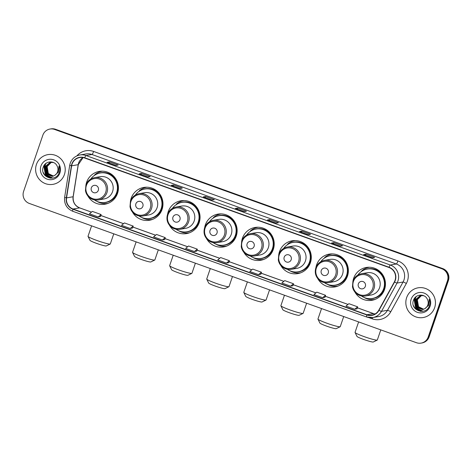 <?xml version="1.0" encoding="UTF-8"?>
<svg xmlns="http://www.w3.org/2000/svg" width="472" height="472" viewBox="0 0 472 472"><rect width="100%" height="100%" fill="white"/><g stroke="black" fill="none" stroke-linecap="round" stroke-linejoin="round"><path stroke-width="0.71" d="M354.867 291.991A16.65 16.349 -99.8 0 0 371.924 300.292A16.65 16.349 -99.8 0 0 384.55 289.442A16.65 16.349 -99.8 0 0 366.278 267.476A16.65 16.349 -99.8 0 0 353.652 278.327A16.65 16.349 -99.8 0 0 352.979 280.999M372.237 299.696A16.65 16.349 -99.8 0 0 374.119 299.75M317.786 278.651A16.65 16.349 -99.8 0 0 334.843 286.952A16.65 16.349 -99.8 0 0 347.475 276.102A16.65 16.349 -99.8 0 0 329.202 254.137A16.65 16.349 -99.8 0 0 316.57 264.987A16.65 16.349 -99.8 0 0 315.898 267.659M335.155 286.356A16.65 16.349 -99.8 0 0 337.043 286.41M280.704 265.311A16.65 16.349 -99.8 0 0 297.767 273.613A16.65 16.349 -99.8 0 0 310.393 262.762A16.65 16.349 -99.8 0 0 292.121 240.797A16.65 16.349 -99.8 0 0 279.495 251.647A16.65 16.349 -99.8 0 0 278.816 254.32M298.074 273.017A16.65 16.349 -99.8 0 0 299.962 273.07M243.629 251.971A16.65 16.349 -99.8 0 0 260.686 260.273A16.65 16.349 -99.8 0 0 273.312 249.422A16.65 16.349 -99.8 0 0 255.039 227.457A16.65 16.349 -99.8 0 0 242.413 238.307A16.65 16.349 -99.8 0 0 241.735 240.98M260.998 259.677A16.65 16.349 -99.8 0 0 262.88 259.736M206.547 238.631A16.65 16.349 -99.8 0 0 223.604 246.933A16.65 16.349 -99.8 0 0 236.236 236.083A16.65 16.349 -99.8 0 0 217.964 214.117A16.65 16.349 -99.8 0 0 205.332 224.967A16.65 16.349 -99.8 0 0 204.659 227.64M223.917 246.337A16.65 16.349 -99.8 0 0 225.805 246.396M169.466 225.292A16.65 16.349 -99.8 0 0 186.523 233.593A16.65 16.349 -99.8 0 0 199.154 222.743A16.65 16.349 -99.8 0 0 180.882 200.777A16.65 16.349 -99.8 0 0 168.256 211.627A16.65 16.349 -99.8 0 0 167.578 214.3M186.835 232.997A16.65 16.349 -99.8 0 0 188.723 233.056M132.39 211.952A16.65 16.349 -99.8 0 0 149.447 220.253A16.65 16.349 -99.8 0 0 162.073 209.403A16.65 16.349 -99.8 0 0 143.801 187.437A16.65 16.349 -99.8 0 0 131.175 198.287A16.65 16.349 -99.8 0 0 130.496 200.96M149.76 219.657A16.65 16.349 -99.8 0 0 151.642 219.716M87.845 195.927A16.65 16.349 -99.8 0 0 104.902 204.228A16.65 16.349 -99.8 0 0 117.534 193.378A16.65 16.349 -99.8 0 0 99.262 171.413A16.65 16.349 -99.8 0 0 86.63 182.263A16.65 16.349 -99.8 0 0 85.957 184.935M105.215 203.633A16.65 16.349 -99.8 0 0 107.103 203.692M101.51 171.188A16.65 16.349 -99.8 0 0 99.751 171.873M146.054 187.213A16.65 16.349 -99.8 0 0 144.296 187.897M183.13 200.553A16.65 16.349 -99.8 0 0 181.372 201.237M220.212 213.893A16.65 16.349 -99.8 0 0 218.453 214.577M257.293 227.233A16.65 16.349 -99.8 0 0 255.535 227.917M294.375 240.572A16.65 16.349 -99.8 0 0 292.616 241.257M331.45 253.912A16.65 16.349 -99.8 0 0 329.692 254.597M368.532 267.252A16.65 16.349 -99.8 0 0 366.773 267.937M421.065 343.114L422.003 342.955A9.422 9.251 -99.8 0 0 429.148 336.813L448.4 280.586A9.422 9.251 -99.8 0 0 442.695 268.562L55.572 129.293A9.422 9.251 -99.8 0 0 50.935 128.885L50.469 128.968A9.422 9.251 -99.8 0 1 55.106 129.375A9.422 9.251 -99.8 0 0 50.469 128.968L49.997 129.045A9.422 9.251 -99.8 0 0 42.852 135.187L23.6 191.414A9.422 9.251 -99.8 0 0 29.305 203.438L416.428 342.707A9.422 9.251 -99.8 0 0 428.216 336.973L447.462 280.752A9.422 9.251 -99.8 0 0 441.757 268.727L54.634 129.458A9.422 9.251 -99.8 0 0 49.997 129.045M441.757 268.727L55.106 129.375L442.229 268.645A9.422 9.251 -99.8 0 1 447.934 280.669A9.422 9.251 -99.8 0 0 442.229 268.645L442.695 268.562M428.216 336.973L428.682 336.896L447.934 280.669L428.682 336.896A9.422 9.251 -99.8 0 1 421.531 343.032A9.422 9.251 -99.8 0 0 428.682 336.896L429.148 336.813M36.432 164.451A15.08 14.803 -99.8 0 0 52.982 184.345A15.08 14.803 -99.8 0 0 64.416 174.522A15.08 14.803 -99.8 0 0 47.867 154.627A15.08 14.803 -99.8 0 0 36.432 164.451A15.08 14.803 -99.8 0 0 52.982 184.345A15.08 14.803 -99.8 0 0 64.416 174.522A15.08 14.803 -99.8 0 0 47.867 154.627A15.08 14.803 -99.8 0 0 36.432 164.451M406.646 297.643A15.08 14.803 -99.8 0 0 423.195 317.532A15.08 14.803 -99.8 0 0 434.629 307.709A15.08 14.803 -99.8 0 0 418.086 287.814A15.08 14.803 -99.8 0 0 406.646 297.643A15.08 14.803 -99.8 0 0 423.195 317.532A15.08 14.803 -99.8 0 0 434.629 307.709A15.08 14.803 -99.8 0 0 418.086 287.814A15.08 14.803 -99.8 0 0 406.646 297.643M72.063 164.12A10.054 9.871 80.2 0 1 84.63 158.002L388.969 267.488A10.054 9.871 80.2 0 1 394.35 281.908L378.768 310.204A10.054 9.871 80.2 0 1 366.903 314.73L73.054 209.013A10.054 9.871 80.2 0 1 66.546 197.886L71.638 165.814A10.054 9.871 80.2 0 1 72.063 164.12M71.827 164.032A10.301 10.118 -99.8 0 0 71.396 165.772L66.304 197.839A10.301 10.118 -99.8 0 0 72.977 209.249L366.827 314.966A10.301 10.118 -99.8 0 0 378.986 310.328L394.562 282.032A10.301 10.118 -99.8 0 0 389.046 267.252L84.712 157.766A10.301 10.118 -99.8 0 0 71.827 164.032M372.349 257.736L374.691 257.334L365.942 254.184L363.605 254.591L372.349 257.736L363.67 254.609A2.513 0.413 109.8 0 0 363.641 254.591A2.513 0.413 109.8 0 0 363.605 254.591M365.57 255.287L365.942 254.184M340.282 246.201L342.625 245.794L333.875 242.649L331.539 243.05L340.282 246.201L331.604 243.074A2.513 0.413 109.8 0 0 331.574 243.056A2.513 0.413 109.8 0 0 331.539 243.05M333.503 243.747L333.875 242.649M308.216 234.661L310.558 234.26L301.815 231.115L299.472 231.516L308.216 234.661L299.537 231.54A2.513 0.413 109.8 0 0 299.513 231.522A2.513 0.413 109.8 0 0 299.472 231.516M301.437 232.212L301.815 231.115M276.149 223.126L278.492 222.725L269.748 219.58L267.406 219.982L276.149 223.126L267.476 220.005A2.513 0.413 109.8 0 0 267.447 219.982A2.513 0.413 109.8 0 0 267.406 219.982M269.37 220.678L269.748 219.58M115.823 165.448L118.159 165.047L109.415 161.902L107.073 162.303L115.823 165.448L107.144 162.327A2.513 0.413 109.8 0 0 107.115 162.303A2.513 0.413 109.8 0 0 107.073 162.303M109.038 162.999L109.415 161.902M147.883 176.982L150.226 176.581L141.482 173.436L139.14 173.838L147.883 176.982L139.21 173.861A2.513 0.413 109.8 0 0 139.181 173.843A2.513 0.413 109.8 0 0 139.14 173.838M141.104 174.534L141.482 173.436M179.95 188.523L182.292 188.116L173.548 184.971L171.206 185.372L179.95 188.523M179.956 188.517L171.277 185.396A2.513 0.413 109.8 0 0 171.248 185.378A2.513 0.413 109.8 0 0 171.206 185.372M173.171 186.068L173.548 184.971M212.017 200.057L214.359 199.65L205.615 196.505L203.273 196.912L212.017 200.057L203.343 196.93A2.513 0.413 109.8 0 0 203.314 196.912A2.513 0.413 109.8 0 0 203.273 196.912M205.237 197.603L205.615 196.505M244.083 211.592L246.425 211.19L237.681 208.04L235.339 208.447L244.083 211.592L235.41 208.465A2.513 0.413 109.8 0 0 235.38 208.447A2.513 0.413 109.8 0 0 235.339 208.447M237.304 209.143L237.681 208.04M290.587 286.156L293.519 283.76L284.775 280.616L281.843 283.005L290.587 286.156L292.905 285.743M322.653 297.69L325.586 295.301L316.842 292.15L313.909 294.546L322.653 297.69L324.972 297.277M354.72 309.225L357.652 306.835L348.908 303.691L345.976 306.08L354.72 309.225L357.038 308.818M194.387 251.547L196.706 251.145L197.325 249.157L188.576 246.006L185.643 248.402L194.387 251.547L197.325 249.157M162.321 240.012L164.639 239.611L165.259 237.617L156.515 234.472L153.577 236.861L162.321 240.012L165.259 237.617M130.26 228.472L132.573 228.076L133.192 226.082L124.449 222.937L121.51 225.327L130.26 228.472L133.192 226.082M98.194 216.937L100.512 216.542L101.126 214.548L92.382 211.403L89.444 213.792L98.194 216.937L101.126 214.548M258.52 274.615L261.453 272.226L252.709 269.081L249.776 271.471L258.52 274.615L260.845 274.208M226.454 263.081L229.392 260.692L220.642 257.547L217.71 259.936L226.454 263.081L228.778 262.674M229.392 260.692L228.772 262.686M261.453 272.226L260.839 274.22M293.519 283.76L292.905 285.755M325.586 295.301L324.972 297.289M357.652 306.835L357.038 308.83M53.354 176.085L48.126 173.584L46.94 166.581L51.354 162.215M53.442 176.056L48.315 173.548L47.123 166.551L51.448 162.215M52.994 176.203L47.383 173.708L46.197 166.71L50.97 162.232M53.082 176.18L47.572 173.678L46.38 166.681L51.064 162.226M52.622 176.298L46.639 173.838L45.454 166.84L50.592 162.262M52.716 176.28L46.828 173.802L45.636 166.805L50.687 162.256M54.587 175.501A7.098 6.974 -99.8 0 0 57.053 165.884C54.427 160.138 45.371 160.893 43.4 166.74C39.04 176.811 55.366 183.03 59.012 173.041L59.201 172.545C59.926 170.345 59.867 168.162 59.024 165.991L58.38 172.144L54.587 175.501L52.256 176.375L45.896 173.967L44.71 166.964L50.109 162.338L53.613 162.563M52.345 176.357L46.085 173.932L44.893 166.935L50.315 162.303M51.896 176.121L47.336 172.699L46.285 166.994M40.922 166.067A10.242 10.054 -99.8 0 0 47.123 179.136A10.242 10.054 -99.8 0 0 59.926 172.905A10.242 10.054 -99.8 0 0 53.725 159.837A10.242 10.054 -99.8 0 0 40.922 166.067M45.117 175.637L43.188 172.398M50.534 178.209L45.548 175.147L43.961 166.032L44.439 164.917M51.908 178.198L46.291 175.023L44.704 165.902L46.15 163.265M52.728 178.08L47.442 175.36M47.011 174.864L45.471 165.702M50.262 178.186L45.454 175.165L43.866 166.044L44.179 165.277M51.778 178.209L46.197 175.035L44.61 165.92L45.967 163.4M52.64 178.097L47.147 175.153M46.663 174.557L45.241 166.12M110.224 244.018L106.259 245.941A8.638 0.796 -161.1 0 1 96.536 243.363A8.638 0.796 -161.1 0 1 89.987 240.366L88.028 236.419A11.776 1.086 18.9 0 0 96.966 240.502A11.776 1.086 18.9 0 0 110.224 244.018A11.776 1.086 18.9 0 0 110.3 243.941L113.77 233.823M98.318 190.328A3.77 3.699 -99.8 0 0 96.04 185.52A3.77 3.699 -99.8 0 0 91.326 187.815A3.77 3.699 -99.8 0 0 93.609 192.623A3.77 3.699 -99.8 0 0 98.318 190.328M98.388 199.933L103.999 198.966A11.31 11.104 -99.8 0 0 112.578 191.597A11.31 11.104 -99.8 0 0 100.164 176.675L94.553 177.643C90.341 178.522 87.462 180.988 85.922 185.042L85.461 190.623C85.945 193.349 87.226 195.62 89.308 197.426C91.975 199.609 95.002 200.447 98.388 199.933A11.31 11.104 -99.8 0 0 106.967 192.564A11.31 11.104 -99.8 0 0 94.553 177.643M94.406 199.886A14.921 14.65 -99.8 0 0 116.631 192.682A14.921 14.65 -99.8 0 0 90.819 179.012M105.315 202.405L105.545 202.364A14.921 14.65 -99.8 0 0 116.867 192.641A14.921 14.65 -99.8 0 0 100.489 172.958L100.253 172.994M91.597 225.846L88.016 236.307A11.776 1.086 18.9 0 0 88.028 236.419M107.834 203.408L107.964 203.385A16.331 16.042 80.2 0 1 96.978 201.361M102.3 171.212A16.331 16.042 80.2 0 1 102.43 171.188L102.3 171.212A16.331 16.042 80.2 0 0 94.848 174.658L94.618 175.442M154.763 260.042L150.804 261.966A8.638 0.796 -161.1 0 1 141.081 259.388A8.638 0.796 -161.1 0 1 134.526 256.39L132.573 252.443A11.776 1.086 18.9 0 0 141.506 256.526A11.776 1.086 18.9 0 0 154.763 260.042A11.776 1.086 18.9 0 0 154.845 259.966L158.309 249.847M142.863 206.352A3.77 3.699 -99.8 0 0 140.579 201.544A3.77 3.699 -99.8 0 0 135.865 203.839A3.77 3.699 -99.8 0 0 138.148 208.648A3.77 3.699 -99.8 0 0 142.863 206.352M142.927 215.958L148.538 214.99A11.31 11.104 -99.8 0 0 157.117 207.621A11.31 11.104 -99.8 0 0 144.709 192.7L139.098 193.667C134.886 194.547 132.007 197.013 130.461 201.066L130.001 206.647C130.49 209.373 131.771 211.645 133.853 213.45C136.52 215.633 139.547 216.471 142.927 215.958A11.31 11.104 -99.8 0 0 151.506 208.589A11.31 11.104 -99.8 0 0 139.098 193.667M138.951 215.91A14.921 14.65 -99.8 0 0 161.17 208.707A14.921 14.65 -99.8 0 0 135.358 195.036M149.854 218.43L150.09 218.388A14.921 14.65 -99.8 0 0 161.406 208.665A14.921 14.65 -99.8 0 0 145.034 188.983L144.798 189.018M136.137 241.87L132.555 252.331A11.776 1.086 18.9 0 0 132.573 252.443M152.379 219.433L152.509 219.409A16.331 16.042 80.2 0 1 141.523 217.385M146.839 187.237A16.331 16.042 80.2 0 1 146.975 187.213L146.839 187.237A16.331 16.042 80.2 0 0 139.387 190.682L139.163 191.467M191.844 273.382L187.88 275.306A8.638 0.796 -161.1 0 1 178.156 272.727A8.638 0.796 -161.1 0 1 171.607 269.73L169.654 265.783A11.776 1.086 18.9 0 0 178.587 269.866A11.776 1.086 18.9 0 0 191.844 273.382A11.776 1.086 18.9 0 0 191.927 273.306L195.39 263.187M179.944 219.692A3.77 3.699 -99.8 0 0 177.661 214.884A3.77 3.699 -99.8 0 0 172.947 217.173A3.77 3.699 -99.8 0 0 175.23 221.987A3.77 3.699 -99.8 0 0 179.944 219.692M180.009 229.298L185.62 228.33A11.31 11.104 -99.8 0 0 194.198 220.961A11.31 11.104 -99.8 0 0 181.785 206.04L176.174 207.007C171.967 207.887 169.088 210.353 167.542 214.406C166.144 219.232 167.277 223.362 170.929 226.79C173.602 228.973 176.622 229.811 180.009 229.298A11.31 11.104 -99.8 0 0 188.588 221.928A11.31 11.104 -99.8 0 0 176.174 207.007M176.026 229.25A14.921 14.65 -99.8 0 0 198.252 222.047A14.921 14.65 -99.8 0 0 172.439 208.376M186.936 231.77L187.172 231.728A14.921 14.65 -99.8 0 0 198.488 222.005A14.921 14.65 -99.8 0 0 182.109 202.323L181.879 202.358M173.218 255.21L169.637 265.671A11.776 1.086 18.9 0 0 169.654 265.783M189.455 232.773L189.585 232.749A16.331 16.042 80.2 0 1 178.599 230.725M183.921 200.576A16.331 16.042 80.2 0 1 184.05 200.553L183.921 200.576A16.331 16.042 80.2 0 0 176.469 204.022L176.245 204.807M228.926 286.722L224.961 288.646A8.638 0.796 -161.1 0 1 215.238 286.067A8.638 0.796 -161.1 0 1 208.689 283.07L206.73 279.123A11.776 1.086 18.9 0 0 215.669 283.206A11.776 1.086 18.9 0 0 228.926 286.722A11.776 1.086 18.9 0 0 229.003 286.646L232.472 276.527M217.02 233.032A3.77 3.699 -99.8 0 0 214.742 228.224A3.77 3.699 -99.8 0 0 210.028 230.513A3.77 3.699 -99.8 0 0 212.311 235.327A3.77 3.699 -99.8 0 0 217.02 233.032M217.09 242.637L222.701 241.67A11.31 11.104 -99.8 0 0 231.28 234.301A11.31 11.104 -99.8 0 0 218.866 219.38L213.255 220.347C209.043 221.226 206.164 223.693 204.624 227.746C203.225 232.572 204.352 236.702 208.01 240.13C210.677 242.313 213.704 243.151 217.09 242.637A11.31 11.104 -99.8 0 0 225.669 235.268A11.31 11.104 -99.8 0 0 213.255 220.347M213.108 242.59A14.921 14.65 -99.8 0 0 235.333 235.386A14.921 14.65 -99.8 0 0 209.521 221.716M224.017 245.11L224.247 245.068A14.921 14.65 -99.8 0 0 235.569 235.345A14.921 14.65 -99.8 0 0 219.191 215.663L218.955 215.698M210.3 268.55L206.718 279.011A11.776 1.086 18.9 0 0 206.73 279.123M226.536 246.113L226.666 246.089A16.331 16.042 80.2 0 1 215.68 244.059M221.002 213.916A16.331 16.042 80.2 0 1 221.132 213.893L221.002 213.916A16.331 16.042 80.2 0 0 213.55 217.362L213.32 218.147M266.007 300.062L262.043 301.986A8.638 0.796 -161.1 0 1 252.319 299.401A8.638 0.796 -161.1 0 1 245.764 296.41L243.812 292.463A11.776 1.086 18.9 0 0 252.744 296.546A11.776 1.086 18.9 0 0 266.007 300.062A11.776 1.086 18.9 0 0 266.084 299.986L269.547 289.867M254.101 246.372A3.77 3.699 -99.8 0 0 251.818 241.564A3.77 3.699 -99.8 0 0 247.104 243.853A3.77 3.699 -99.8 0 0 249.387 248.667A3.77 3.699 -99.8 0 0 254.101 246.372M254.166 255.977L259.777 255.01A11.31 11.104 -99.8 0 0 268.356 247.641A11.31 11.104 -99.8 0 0 255.948 232.72L250.337 233.687C246.124 234.566 243.245 237.032 241.699 241.086L241.245 246.667C241.729 249.393 243.009 251.665 245.092 253.47C247.759 255.653 250.785 256.491 254.166 255.977A11.31 11.104 -99.8 0 0 262.745 248.608A11.31 11.104 -99.8 0 0 250.337 233.687M250.189 255.93A14.921 14.65 -99.8 0 0 272.415 248.726A14.921 14.65 -99.8 0 0 246.596 235.056M261.093 258.45L261.329 258.408A14.921 14.65 -99.8 0 0 272.645 248.685A14.921 14.65 -99.8 0 0 256.272 229.003L256.036 229.038M247.381 281.89L243.794 292.351A11.776 1.086 18.9 0 0 243.812 292.463M263.618 259.452L263.748 259.429A16.331 16.042 80.2 0 1 252.762 257.399M258.078 227.256A16.331 16.042 80.2 0 1 258.213 227.233L258.078 227.256A16.331 16.042 80.2 0 0 250.632 230.702L250.402 231.487M303.083 313.402L299.118 315.326A8.638 0.796 -161.1 0 1 289.395 312.741A8.638 0.796 -161.1 0 1 282.846 309.75L280.893 305.803A11.776 1.086 18.9 0 0 289.826 309.886A11.776 1.086 18.9 0 0 303.083 313.402A11.776 1.086 18.9 0 0 303.166 313.325L306.629 303.207M291.183 259.712A3.77 3.699 -99.8 0 0 288.899 254.904A3.77 3.699 -99.8 0 0 284.185 257.193A3.77 3.699 -99.8 0 0 286.469 262.007A3.77 3.699 -99.8 0 0 291.183 259.712M291.248 269.317L296.858 268.35A11.31 11.104 -99.8 0 0 305.437 260.981A11.31 11.104 -99.8 0 0 293.023 246.059L287.413 247.027C283.206 247.906 280.327 250.372 278.781 254.426L278.321 260.007C278.805 262.733 280.091 265.004 282.173 266.81C284.84 268.993 287.867 269.825 291.248 269.317A11.31 11.104 -99.8 0 0 299.826 261.948A11.31 11.104 -99.8 0 0 287.413 247.027M287.271 269.27A14.921 14.65 -99.8 0 0 309.49 262.066A14.921 14.65 -99.8 0 0 283.678 248.396M298.174 271.789L298.41 271.748A14.921 14.65 -99.8 0 0 309.726 262.025A14.921 14.65 -99.8 0 0 293.348 242.337L293.118 242.378M284.457 295.23L280.875 305.691A11.776 1.086 18.9 0 0 280.893 305.803M300.699 272.786L300.829 272.769A16.331 16.042 80.2 0 1 300.699 272.786A16.331 16.042 80.2 0 1 289.837 270.739M295.159 240.596A16.331 16.042 80.2 0 1 295.295 240.572L295.159 240.596A16.331 16.042 80.2 0 0 287.708 244.042L287.483 244.826M340.164 326.742L336.2 328.659A8.638 0.796 -161.1 0 1 326.476 326.081A8.638 0.796 -161.1 0 1 319.928 323.09L317.969 319.143A11.776 1.086 18.9 0 0 326.907 323.226A11.776 1.086 18.9 0 0 340.164 326.742A11.776 1.086 18.9 0 0 340.247 326.665L343.71 316.547M328.264 273.052A3.77 3.699 -99.8 0 0 325.981 268.243A3.77 3.699 -99.8 0 0 321.267 270.533A3.77 3.699 -99.8 0 0 323.55 275.347A3.77 3.699 -99.8 0 0 328.264 273.052M328.329 282.657L333.94 281.69A11.31 11.104 -99.8 0 0 342.519 274.32A11.31 11.104 -99.8 0 0 330.105 259.399L324.494 260.367C320.281 261.246 317.408 263.712 315.862 267.766C314.464 272.592 315.597 276.722 319.249 280.15C321.916 282.333 324.942 283.165 328.329 282.657A11.31 11.104 -99.8 0 0 336.908 275.288A11.31 11.104 -99.8 0 0 324.494 260.367M324.347 282.61A14.921 14.65 -99.8 0 0 346.572 275.406A14.921 14.65 -99.8 0 0 320.759 261.736M335.256 285.129L335.486 285.088A14.921 14.65 -99.8 0 0 346.808 275.365A14.921 14.65 -99.8 0 0 330.429 255.677L330.193 255.718M321.538 308.57L317.957 319.031A11.776 1.086 18.9 0 0 317.969 319.143M337.911 286.103A16.331 16.042 80.2 0 1 326.919 284.079M332.241 253.936A16.331 16.042 80.2 0 1 332.371 253.912L332.241 253.936A16.331 16.042 80.2 0 0 324.789 257.382L324.565 258.166M377.246 340.082L373.281 341.999A8.638 0.796 -161.1 0 1 363.558 339.421A8.638 0.796 -161.1 0 1 357.003 336.43L355.05 332.483A11.776 1.086 18.9 0 0 363.983 336.565A11.776 1.086 18.9 0 0 377.246 340.082A11.776 1.086 18.9 0 0 377.323 340.005L380.786 329.887M365.34 286.392A3.77 3.699 -99.8 0 0 363.062 281.583A3.77 3.699 -99.8 0 0 358.348 283.873A3.77 3.699 -99.8 0 0 360.626 288.681A3.77 3.699 -99.8 0 0 365.34 286.392M365.411 295.997L371.022 295.029A11.31 11.104 -99.8 0 0 379.594 287.66A11.31 11.104 -99.8 0 0 367.186 272.739L361.576 273.707C357.363 274.58 354.484 277.052 352.938 281.106L352.484 286.681C352.967 289.413 354.248 291.678 356.331 293.49C358.997 295.673 362.024 296.505 365.411 295.997A11.31 11.104 -99.8 0 0 373.983 288.622A11.31 11.104 -99.8 0 0 361.576 273.707M361.428 295.95A14.921 14.65 -99.8 0 0 383.653 288.746A14.921 14.65 -99.8 0 0 357.841 275.076M372.331 298.469L372.567 298.428A14.921 14.65 -99.8 0 0 383.883 288.705A14.921 14.65 -99.8 0 0 367.511 269.016L367.275 269.058M358.62 321.91L355.038 332.371A11.776 1.086 18.9 0 0 355.05 332.483M374.856 299.466L374.986 299.449A16.331 16.042 80.2 0 1 364 297.419M369.322 267.276A16.331 16.042 80.2 0 1 369.452 267.252L369.322 267.276A16.331 16.042 80.2 0 0 361.871 270.721L361.641 271.506M438.989 308.074A15.706 15.423 -99.8 0 0 439.585 306.334M423.567 309.272L418.339 306.771L417.154 299.773L421.567 295.401M423.661 309.243L418.528 306.735L417.342 299.738L421.661 295.401M423.207 309.39L417.596 306.894L416.41 299.897L421.183 295.419M423.296 309.366L417.785 306.865L416.599 299.868L421.278 295.413M422.841 309.49L416.853 307.024L415.667 300.027L420.812 295.454M416.499 300.18L417.779 306.245L422.93 309.467L417.041 306.995L415.856 299.991L420.9 295.442M424.8 308.688A7.098 6.974 -99.8 0 0 427.272 299.071C424.641 293.324 415.584 294.08 413.614 299.926C409.259 309.998 425.579 316.216 429.231 306.228L429.414 305.732C430.139 303.531 430.081 301.348 429.237 299.177L428.6 305.331L424.8 308.688L422.469 309.561L416.109 307.154L414.923 300.157L420.328 295.525L423.827 295.749M422.564 309.543L416.298 307.119L415.112 300.121L420.528 295.49M411.136 299.254A10.242 10.054 -99.8 0 0 417.337 312.322A10.242 10.054 -99.8 0 0 430.145 306.092A10.242 10.054 -99.8 0 0 423.944 293.029A10.242 10.054 -99.8 0 0 411.136 299.254M415.331 308.824L413.401 305.585M420.747 311.396L415.761 308.34L414.174 299.218L414.652 298.103M422.121 311.384L416.505 308.21L414.917 299.089L416.363 296.451M422.942 311.266L417.661 308.546M417.224 308.057L415.69 298.888M420.475 311.373L415.667 308.352L414.086 299.23L414.392 298.463M421.998 311.396L416.41 308.228L414.829 299.106L416.18 296.587M422.853 311.284L417.36 308.34M416.876 307.744L415.46 299.307M55.572 129.293L54.634 129.458M448.4 280.586L447.462 280.752M71.638 165.814L78.199 164.687A5.652 0.348 -171 0 0 78.299 164.639L83.084 157.589A10.054 9.871 -99.8 0 0 78.199 164.687L73.107 196.753A10.054 9.871 -99.8 0 0 79.615 207.887L91.462 212.146M76.865 155.902A15.706 15.423 80.2 0 1 93.598 151.447L397.931 260.933A3.139 0.519 -70.2 0 1 396.332 263.995L91.999 154.509A12.567 12.337 -99.8 0 0 85.815 153.96L79.821 154.993A12.567 12.337 80.2 0 1 86.004 155.542A3.139 0.519 109.8 0 0 84.712 157.766M397.931 260.933A15.706 15.423 80.2 0 1 406.339 283.465L390.763 311.762A15.706 15.423 80.2 0 1 372.225 318.824L368.632 317.532M403.943 280.026A12.567 12.337 -99.8 0 0 396.332 263.995L390.338 265.028A12.567 12.337 80.2 0 1 397.064 283.053L381.488 311.349A12.567 12.337 80.2 0 1 366.656 316.995A3.139 0.519 109.8 0 1 366.608 316.995L372.839 317.544L378.833 316.511A12.567 12.337 -99.8 0 0 387.482 310.316L403.058 282.02A12.567 12.337 -99.8 0 0 403.943 280.026M79.821 154.993C75.148 155.966 71.95 158.71 70.234 163.212L69.709 165.33L71.396 165.772M72.806 211.285A3.139 0.519 -70.2 0 1 72.759 211.279A3.139 0.519 -70.2 0 1 72.977 209.249M366.827 314.966A3.139 0.519 109.8 0 0 366.608 316.995L72.759 211.279C66.753 208.618 64.044 203.992 64.617 197.396L66.304 197.839M378.986 310.328A3.139 0.372 28.8 0 0 381.488 311.349L387.482 310.316A3.139 0.372 -151.2 0 1 390.763 311.762M394.562 282.032A3.139 0.372 28.8 0 0 397.064 283.053L403.058 282.02A3.139 0.372 -151.2 0 1 406.339 283.465M389.046 267.252A3.139 0.519 -70.2 0 1 390.338 265.028L86.004 155.542L91.999 154.509A3.139 0.519 -70.2 0 0 93.598 151.447M372.597 317.585A3.139 0.519 -70.2 0 1 372.225 318.824M366.903 314.73L373.464 313.597A10.054 9.871 -99.8 0 0 375.028 314.022M66.546 197.886L73.107 196.753A5.652 0.348 -171 0 0 73.207 196.706C72.765 202.063 74.93 205.792 79.703 207.892L91.485 212.129M73.054 209.013L79.615 207.887A5.652 0.932 -70.2 0 1 79.703 207.892M100.825 215.515L123.528 223.687M132.892 227.056L155.595 235.221M164.958 238.59L187.661 246.756M197.025 250.125L219.728 258.29M229.091 261.659L251.794 269.831M261.158 273.2L283.861 281.365M293.224 284.734L315.921 292.9M325.285 296.268L347.988 304.434M357.351 307.803L373.464 313.597A5.652 0.932 -70.2 0 1 373.553 313.609L375.045 314.01M105.698 192.328A10.39 10.201 -99.8 0 0 99.409 179.071A10.39 10.201 -99.8 0 0 86.417 185.39A10.39 10.201 -99.8 0 0 92.707 198.647A10.39 10.201 -99.8 0 0 105.698 192.328M102.571 202.612A15.063 14.791 -99.8 0 0 118.012 185.083A15.063 14.791 -99.8 0 0 97.598 173.72M150.238 208.353A10.39 10.201 -99.8 0 0 143.948 195.095A10.39 10.201 -99.8 0 0 130.956 201.414A10.39 10.201 -99.8 0 0 137.246 214.672A10.39 10.201 -99.8 0 0 150.238 208.353M147.111 218.636A15.063 14.791 -99.8 0 0 162.551 201.107A15.063 14.791 -99.8 0 0 142.143 189.744M187.319 221.692A10.39 10.201 -99.8 0 0 181.03 208.435A10.39 10.201 -99.8 0 0 168.038 214.754A10.39 10.201 -99.8 0 0 174.327 228.011A10.39 10.201 -99.8 0 0 187.319 221.692M184.192 231.976A15.063 14.791 -99.8 0 0 199.632 214.447A15.063 14.791 -99.8 0 0 179.224 203.084M224.401 235.032A10.39 10.201 -99.8 0 0 218.111 221.775A10.39 10.201 -99.8 0 0 205.119 228.094A10.39 10.201 -99.8 0 0 211.409 241.351A10.39 10.201 -99.8 0 0 224.401 235.032M221.274 245.316A15.063 14.791 -99.8 0 0 236.714 227.787A15.063 14.791 -99.8 0 0 216.3 216.424M261.476 248.372A10.39 10.201 -99.8 0 0 255.187 235.115A10.39 10.201 -99.8 0 0 242.195 241.434A10.39 10.201 -99.8 0 0 248.484 254.685A10.39 10.201 -99.8 0 0 261.476 248.372M258.349 258.656A15.063 14.791 -99.8 0 0 273.795 241.127A15.063 14.791 -99.8 0 0 253.381 229.764M298.558 261.712A10.39 10.201 -99.8 0 0 292.268 248.455A10.39 10.201 -99.8 0 0 279.276 254.774A10.39 10.201 -99.8 0 0 285.566 268.025A10.39 10.201 -99.8 0 0 298.558 261.712M295.431 271.996A15.063 14.791 -99.8 0 0 310.871 254.467A15.063 14.791 -99.8 0 0 290.463 243.104M335.639 275.052A10.39 10.201 -99.8 0 0 329.35 261.795A10.39 10.201 -99.8 0 0 316.358 268.114A10.39 10.201 -99.8 0 0 322.647 281.365A10.39 10.201 -99.8 0 0 335.639 275.052M332.512 285.336A15.063 14.791 -99.8 0 0 347.952 267.807A15.063 14.791 -99.8 0 0 327.544 256.443M372.721 288.392A10.39 10.201 -99.8 0 0 366.425 275.135A10.39 10.201 -99.8 0 0 353.439 281.454A10.39 10.201 -99.8 0 0 359.729 294.705A10.39 10.201 -99.8 0 0 372.721 288.392M369.594 298.676A15.063 14.791 -99.8 0 0 385.034 281.147A15.063 14.791 -99.8 0 0 364.62 269.783M69.709 165.33L64.617 197.396M100.831 215.492L123.552 223.669M132.897 227.032L155.618 235.203M164.964 238.566L187.685 246.738M197.03 250.101L219.751 258.272M229.097 261.635L251.812 269.813M261.163 273.176L283.878 281.347M293.23 284.71L315.945 292.882M325.296 296.245L348.012 304.416M357.363 307.779L373.553 313.609M78.299 164.639L73.207 196.706M244.107 211.586L235.38 208.447M212.04 200.051L203.314 196.912M179.974 188.517L171.248 185.378M147.907 176.982L139.181 173.843M115.841 165.442L107.115 162.303M276.173 223.126L267.447 219.982M308.24 234.661L299.513 231.522M340.306 246.195L331.574 243.056M372.367 257.73L363.641 254.591"/></g></svg>

